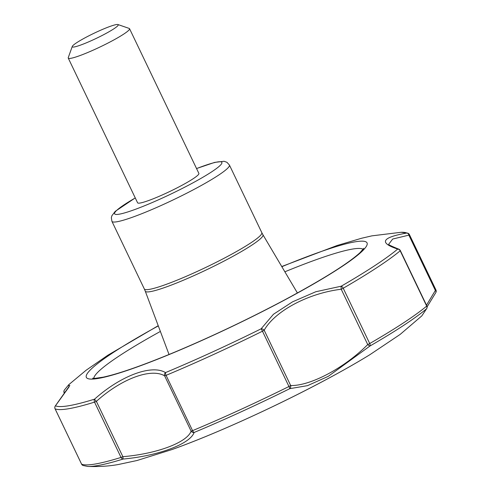 <?xml version="1.0" encoding="UTF-8"?>
<svg xmlns="http://www.w3.org/2000/svg" width="491" height="491" viewBox="0 0 491 491"><rect width="100%" height="100%" fill="white"/><g stroke="black" fill="none" stroke-linecap="round" stroke-linejoin="round"><path stroke-width="0.74" d="M117.963 24.55L129.182 28.423A33.983 3.732 154.4 0 1 129.55 28.705L198.88 173.415A33.983 3.732 154.4 0 1 175.404 188.728A33.983 3.732 154.4 0 1 140.193 203.016A33.983 3.732 154.4 0 1 137.584 202.783L68.249 58.079A33.983 3.732 154.4 0 1 68.261 57.613L72.269 46.442A25.489 2.799 154.4 0 1 94.045 33.253A25.489 2.799 154.4 0 1 117.963 24.55A25.489 2.799 154.4 0 1 101.858 35.622A25.489 2.799 154.4 0 1 74.221 46.964A25.489 2.799 154.4 0 1 72.269 46.442M158.225 325.699L107.891 355.196L86.121 370.239L68.722 384.723L69.022 386.957L55.452 405.805A2.829 1.866 32.3 0 0 55.225 406.069A2.829 2.829 0 0 0 55.066 408.807A2.829 0.313 -25.6 0 0 55.09 408.825L81.586 464.13A2.829 0.313 -25.6 0 1 81.567 464.112A2.829 2.829 0 0 0 82.954 465.468A2.829 2.805 -65.8 0 1 81.586 464.13A198.254 21.757 154.4 0 0 121.025 457.428A2.829 0.313 -25.6 0 0 122.873 456.679C156.77 453.88 187.126 442.489 191.116 431.135A2.829 0.313 -25.6 0 0 192.564 430.65L166.068 375.345A2.829 1.178 -112.7 0 1 165.51 372.601C151.658 364.162 120.657 375.768 94.567 399.158A196.615 21.573 154.4 0 1 55.452 405.805A2.829 2.805 -65.8 0 0 55.09 408.825A198.254 21.757 154.4 0 0 94.53 402.123A2.829 2.259 -107.2 0 1 94.567 399.158A2.829 0.362 -134 0 0 96.377 401.374C121.265 378.868 150.903 367.79 164.62 375.83A2.829 2.437 -59.8 0 1 165.51 372.601A196.615 21.573 154.4 0 0 261.114 328.823L273.438 314.283L292.513 301.855L315.811 291.74L341.208 286.21A2.829 0.466 -95.1 0 0 341.227 289.254C308.446 293.17 274.96 310.969 264.183 330.234A2.829 2.062 -152 0 0 261.114 328.823A2.829 0.331 -116.3 0 1 262.464 331.204L288.96 386.503A198.254 21.757 154.4 0 1 192.564 430.65A2.829 1.178 -112.7 0 0 194.117 432.473C190.164 443.974 158.341 455.851 123.106 459.054L122.873 456.679L96.377 401.374A2.829 0.313 -25.6 0 1 94.53 402.123L121.025 457.428A2.829 2.259 -107.2 0 0 123.106 459.054A196.793 21.598 154.4 0 1 87.754 466.45C99.022 466.824 109.211 466.174 118.313 464.517L136.977 460.521L171.77 449.627A158.992 17.449 154.4 0 0 323.772 380.869A158.992 17.449 154.4 0 0 369.833 354.729L400.122 334.439L421.824 315.873L426.513 308.845A2.829 2.492 27.7 0 0 426.789 308.434L426.789 308.434A2.829 2.829 0 0 0 426.839 305.893L400.343 250.588A2.829 2.829 0 0 0 398.821 249.176L398.821 249.176C384.913 243.524 389.897 244.641 388.676 244.297L392.665 239.049L408.862 235.14A2.829 2.068 -94.5 0 0 406.849 233.029C381.771 237.441 378.721 242.793 397.698 249.084A2.829 2.326 -68.6 0 1 398.821 249.176M426.495 305.181L435.357 290.445A2.829 1.811 28.5 0 1 435.867 292.507A2.829 2.829 0 0 0 435.934 289.935A2.829 0.313 -25.6 0 0 435.91 289.917L409.439 234.661M67.918 388.326L64.444 392.855A2.829 2.529 -146 0 1 64.37 390.044L64.37 390.044A2.829 2.829 0 0 0 64.161 392.849A2.829 0.313 -25.6 0 0 64.444 392.855L64.468 392.898M328.27 376.339L307.519 385.65L289.8 388.657A2.829 2.234 -87 0 0 290.684 385.539C310.447 386.043 344.78 367.747 367.722 344.553L341.227 289.254A2.829 0.313 154.4 0 0 343.227 288.235A2.829 1.626 -120 0 0 341.208 286.21A196.615 21.573 154.4 0 0 397.698 249.084A2.829 2.584 -129.9 0 1 400.19 250.797A198.254 21.757 154.4 0 1 343.227 288.235L369.723 343.54A2.829 0.313 154.4 0 1 367.722 344.553A2.829 0.675 -137 0 0 369.969 346.008L328.27 376.339M194.117 432.473A2.829 2.602 -160.5 0 1 191.116 431.135L164.62 375.83A2.829 0.313 -25.6 0 0 166.068 375.345A198.254 21.757 154.4 0 0 262.464 331.204A2.829 0.313 154.4 0 0 264.183 330.234L290.684 385.539A2.829 0.313 154.4 0 1 288.96 386.503A2.829 0.331 -116.3 0 1 289.8 388.657A196.793 21.598 154.4 0 1 194.117 432.473M55.084 406.395A2.829 1.866 32.3 0 1 55.225 406.069L69.832 385.38M129.55 28.705A33.983 3.732 154.4 0 1 106.068 44.024A33.983 3.732 154.4 0 1 70.864 58.306A33.983 3.732 154.4 0 1 68.249 58.079M196.566 168.585A59.479 6.524 154.4 0 1 221.822 163.3A59.479 6.524 154.4 0 1 190.085 184.383A59.479 6.524 154.4 0 1 122.161 213.56A59.479 6.524 154.4 0 1 135.27 197.953M401.178 232.274A196.615 21.573 154.4 0 1 406.849 233.029A2.829 2.805 114.2 0 1 409.414 234.612A2.829 0.313 -25.6 0 1 409.439 234.63A2.829 2.829 0 0 0 408.046 233.274L401.178 232.274L371.908 235.852L361.628 238.239L337.065 245.512L281.742 266.521M281.852 266.705A155.616 17.075 154.4 0 1 367.231 243.646A155.616 17.075 154.4 0 1 283.884 300.412A155.616 17.075 154.4 0 1 101.005 377.923A155.616 17.075 154.4 0 1 158.298 325.901M426.839 305.893A2.829 0.313 -25.6 0 1 426.685 306.102A198.254 21.757 154.4 0 1 369.723 343.54A2.829 1.626 -120 0 1 369.969 346.008A196.793 21.598 154.4 0 0 426.513 308.845A2.829 2.584 -129.9 0 0 426.685 306.102L400.19 250.797A2.829 0.313 -25.6 0 0 400.343 250.588M408.862 235.14A2.829 0.313 -25.6 0 0 409.439 234.63L435.934 289.935A2.829 0.313 -25.6 0 1 435.357 290.445L408.862 235.14M81.561 464.075A2.829 0.313 -25.6 0 0 81.567 464.112L55.066 408.807A2.829 0.313 -25.6 0 1 55.066 408.776M144.317 288.947L145.256 291.145A65.248 7.162 154.4 0 0 228.1 258.941A65.248 7.162 154.4 0 0 262.937 234.759L261.813 232.654A65.143 7.15 154.4 0 1 227.002 256.732A65.143 7.15 154.4 0 1 144.317 288.947L111.917 221.324L111.34 217.709L111.874 215.745L115.219 211.369L135.246 197.91M261.813 232.654L229.414 165.031A65.143 7.15 154.4 0 1 194.602 189.109A65.143 7.15 154.4 0 1 111.917 221.324M93.793 378.365A149.638 16.418 154.4 0 1 160.379 331.443M284.866 271.799A149.638 16.418 154.4 0 1 363.156 249.305M426.789 308.434L421.824 315.873M435.867 292.507L427.102 306.826M196.547 168.536L214.677 162.392L224.068 161.275L226.946 162.306L229.414 165.031M145.256 291.145L169.033 354.502M262.937 234.759L297.411 292.986M363.794 248.299L360.081 252.613C348.076 263.593 322.562 279.557 283.528 300.504C247.734 319.457 211.639 336.599 175.25 351.918C143.028 365.329 119.031 373.743 103.251 377.156L95.045 378.352L92.609 378.23M82.954 465.468L87.754 466.45M68.722 384.723L64.37 390.044M369.833 354.729C356.552 362.886 341.159 371.626 323.655 380.942C274.291 407.285 212.836 435.094 171.77 449.627"/></g></svg>
